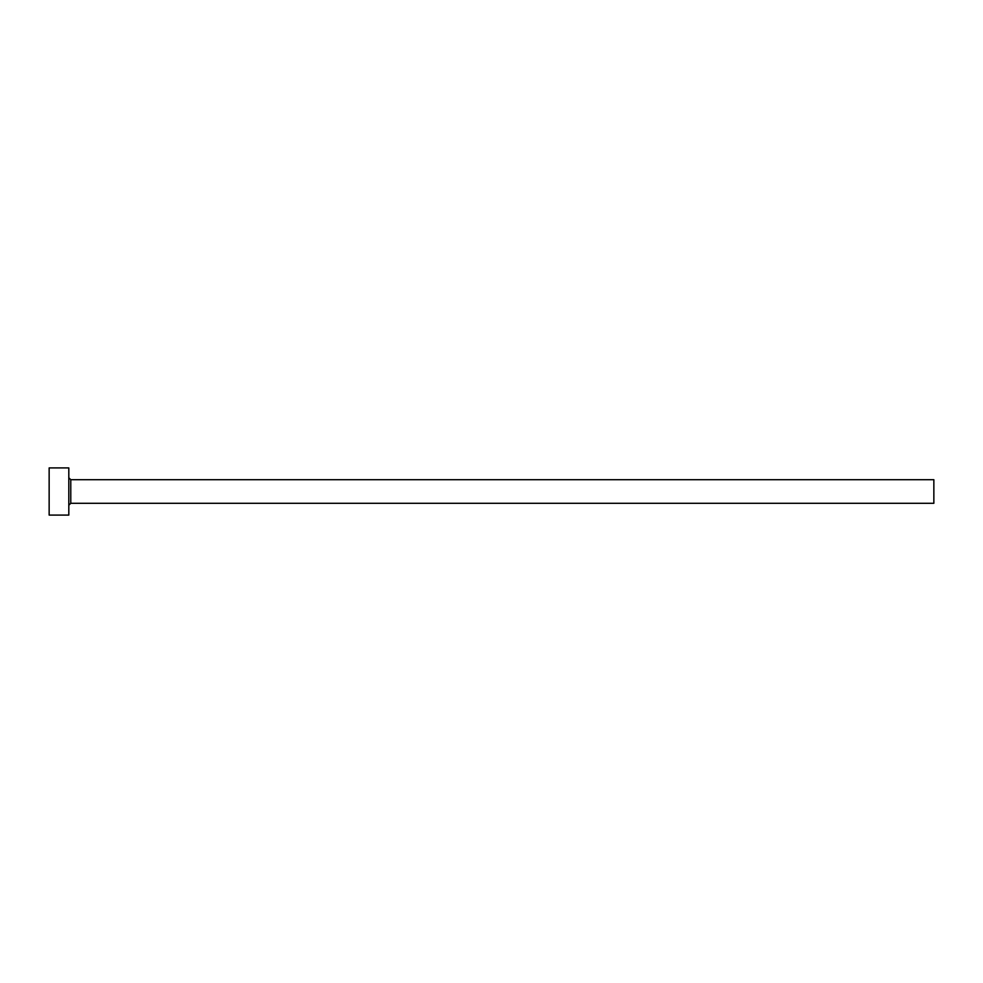<?xml version="1.0" encoding="UTF-8"?>
<svg xmlns="http://www.w3.org/2000/svg" width="983" height="983" viewBox="0 0 983 983"><rect width="100%" height="100%" fill="white"/><g stroke="black" fill="none" stroke-linecap="round" stroke-linejoin="round"><path stroke-width="1.47" d="M70.776 503.296L70.776 479.704L933.85 479.704L933.85 503.296L70.776 503.296L68.81 505.262M68.81 491.5L68.81 515.092L49.15 515.092L49.15 467.908L68.81 467.908L68.81 491.5M70.776 479.704L68.81 477.738"/></g></svg>
